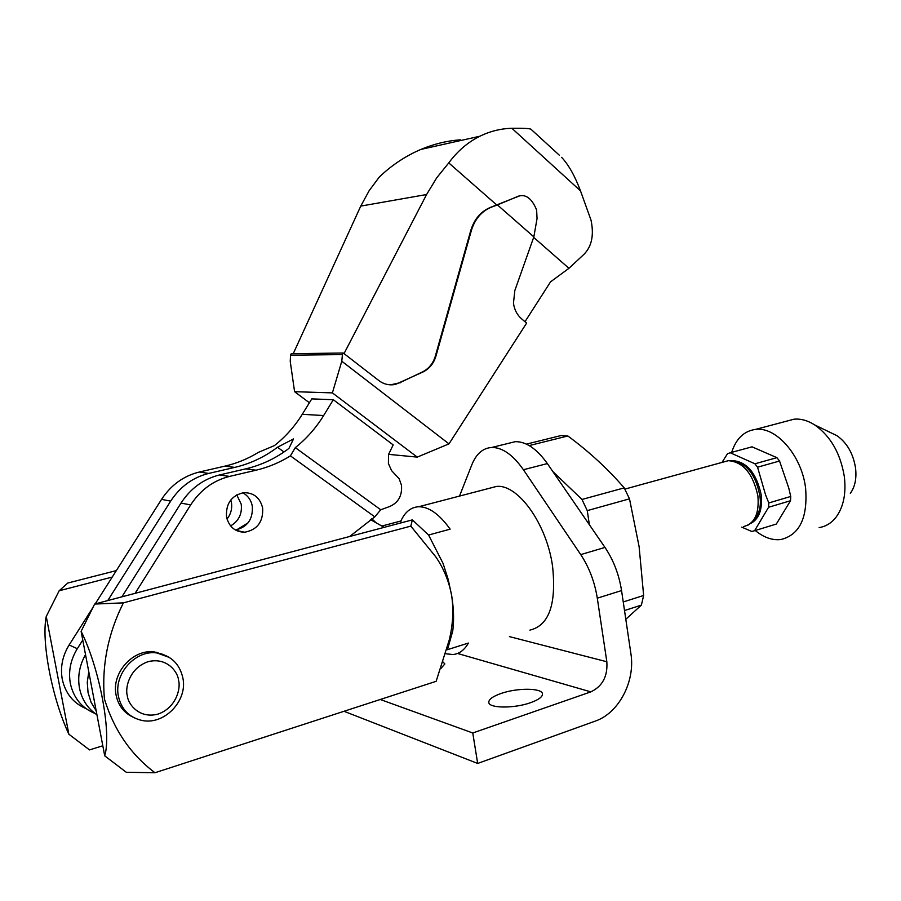 <?xml version="1.0" encoding="UTF-8"?>
<svg xmlns="http://www.w3.org/2000/svg" width="901" height="901" viewBox="0 0 901 901"><rect width="100%" height="100%" fill="white"/><g stroke="black" fill="none" stroke-linecap="round" stroke-linejoin="round"><path stroke-width="1.35" d="M401.159 522.85L400.855 521.015C405.033 511.948 410.946 507.195 418.605 506.756C428.853 506.677 439.373 514.156 450.14 529.157L428.583 535.025L443.033 563.35L448.191 579.411L451.716 595.843C453.766 608.817 454.104 620.541 452.73 631.015L447.786 648.585M529.923 630.103C549.058 625.519 556.593 604.143 552.527 565.986C546.614 523.549 517.827 483.95 496.53 486.427L488.995 488.387M400.855 521.015L382.024 525.993M163.7 654.599L154.623 651.986C133.19 648.551 111.138 672.957 116.116 695.223C118.279 705.37 123.764 712.612 132.582 716.937M526.443 444.125L561.086 435.532L567.855 435.971L529.214 445.59M623.244 601.958L643.641 595.471L639.102 546.58L629.495 498.839L624.213 487.88C607.972 469.038 589.186 451.728 567.855 435.971M156.436 652.256L157.54 653.045M112.22 577.079L59.162 590.763L46.244 616.464L68.859 734.214L89.514 749.914L102.815 745.769M375.357 522.073L371.719 518.706M68.859 734.214C52.123 698.365 41.131 641.636 46.244 616.464M59.162 590.763L67.778 583.037L116.33 570.603M447.38 649.7L468.407 643.066C464.398 650.117 459.24 653.935 452.955 654.531L445.894 653.788M412.376 519.877L410.8 526.128L123.381 602.87C107.929 633.763 101.599 665.783 104.403 698.928C113.988 730.024 130.848 754.633 154.972 772.743L126.32 772.292L104.719 755.838L81.113 631.342L94.65 604.053L412.376 519.877L428.583 535.025M410.8 526.128L435.701 556.739C443.664 568.227 449.002 581.258 451.716 595.843C453.732 610.473 452.888 625.249 449.194 640.16L436.14 681.325L154.972 772.743M81.113 631.342C99.527 668.046 111.713 732.93 104.719 755.838M123.381 602.87L94.65 604.053M552.831 471.55L581.99 499.458L587.261 510.63L589.367 524.697M629.495 498.839L587.261 510.63M625.801 619.269L641.399 605.1L624.517 610.54M581.99 499.458L624.213 487.88M643.641 595.471L641.399 605.1M349.656 536.5L374.782 516.859L380.74 509.775L389.457 506.599C398.31 502.826 402.319 495.696 401.463 485.234L399.177 478.791L391.586 470.626L388.41 463.542L388.522 454.498L393.174 444.891L333.325 399.729L311.791 398.884L302.263 414.302L323.639 415.541C315.992 427.975 306.543 438.674 295.303 447.639L290.415 455.861C279.738 462.517 268.295 467.304 256.075 470.198L229.541 476.415L219.506 474.962L245.782 468.847C261.583 465.085 275.965 458.271 288.939 448.394L293.523 438.933L277.485 447.245C264.646 456.976 250.399 463.7 234.767 467.394L208.762 473.419C192.938 477.339 180.245 486.563 170.683 501.114L107.737 600.584M96.182 710.81L91.08 702.307L88.05 692.621L87.273 682.26L88.782 671.763M96.936 714.786C87.69 708.546 81.878 699.672 79.491 688.173C77.463 676.572 79.468 665.377 85.527 654.599M82.768 640.059L77.306 648.709C70.56 659.723 68.239 671.301 70.346 683.431C73.578 698.027 81.811 708.04 95.033 713.468M77.306 648.709L69.14 644.97C62.462 655.838 60.176 667.258 62.259 679.23C65.39 693.421 73.364 703.242 86.169 708.704M236.76 494.863L241.22 504.188C242.29 513.863 238.754 521.105 230.588 525.914M227.007 519.021C230.881 514.133 232.345 508.603 231.411 502.454L230.802 499.954M262.642 507.995C263.362 521.679 257.393 529.754 244.723 532.232C235.093 532.007 229.034 526.905 226.523 516.937C225.723 503.682 231.388 495.606 243.507 492.712C253.643 492.52 260.017 497.611 262.642 507.995M235.398 530.002C247.46 527.153 253.091 519.201 252.303 506.159C251.097 500.066 247.921 495.618 242.786 492.813M284.006 451.964L277.485 447.245M208.762 473.419L199.256 472.045L225.013 466.11C236.884 463.339 248 458.767 258.384 452.37L274.445 445.578C285.482 436.85 294.751 426.421 302.263 414.302M69.14 644.97L92.589 608.017M95.191 603.918L161.549 499.368L170.683 501.114M199.256 472.045C183.59 475.908 171.01 485.02 161.549 499.368M121.894 596.834L181.011 503.085C190.685 488.319 203.513 478.949 219.506 474.962M181.011 503.085L190.663 504.92C200.427 489.953 213.391 480.458 229.541 476.415M190.663 504.92L135.094 593.342M290.415 455.861L374.782 516.859M380.74 509.775L295.303 447.639M333.325 399.729L323.639 415.541M236.738 529.811L248.057 522.85M370.401 519.539L384.13 527.355M731.668 452.358C736.106 438.652 744.046 431.005 755.477 429.417C776.155 426.364 801.834 455.647 805.607 488.207C807.848 517.647 799.671 534.755 781.066 539.496C772.416 540.566 763.811 537.559 755.252 530.498M819.144 527.581C825.868 526.533 831.544 523.019 836.173 517.039C843.527 506.88 846.253 493.455 844.361 476.775C840.543 453.53 830.688 436.264 814.774 424.968C807.701 420.474 800.764 418.548 793.961 419.213L786.539 421.184M850.341 493.343C854.993 486.878 856.738 478.454 855.556 468.058C853.213 453.586 847.008 442.796 836.939 435.679L831.105 432.863M751.333 523.121C759.318 518.413 762.606 508.941 761.176 494.705C756.378 472.991 746.794 461.627 732.412 460.614M741.703 527.13L751.817 531.477L754.599 530.7L768.587 507.263L768.801 502.949L765.535 494.739L757.561 467.191L754.925 463.79L730.215 452.752L727.501 453.71L722.016 462.404M768.801 502.949L790.74 496.451L788.735 487.948L779.545 461.019L776.91 457.663L752.031 446.828L730.215 452.752M754.925 463.79L776.91 457.663M779.545 461.019L757.561 467.191M754.599 530.7L776.313 524.055L790.515 500.731L768.587 507.263M790.74 496.451L790.515 500.731M776.313 524.055L774.263 524.686M293.242 353.688L360.76 206.092L426.59 194.526L436.737 177.779L448.766 162.912C457.393 151.188 467.743 142.302 479.805 136.242C490.11 131.231 500.798 128.584 511.881 128.28L580.492 190.854L591.022 220.159C594.108 234.902 591.822 246.232 584.141 254.15L568.948 268.307L533.674 237.368M520.102 195.686L490.966 207.174C481.078 211.206 474.354 218.954 470.784 230.442L435.329 356.143C433.111 363.452 428.842 368.7 422.546 371.899L399.571 382.824L390.561 384.851M517.771 196.294L518.413 196.193C525.812 193.884 531.883 198.49 536.636 210.001L537.041 218.605L533.842 236.873L514.82 290.584L513.457 303.232C514.381 309.696 517.061 314.866 521.51 318.74L526.612 323.11L448.991 443.866L341.783 361.222L342.425 354.589L290.527 355.197L290.246 361.447L294.582 391.687L309.392 402.747M426.59 194.526L344.024 353.609M511.881 128.28L512.917 128.257C523.042 128.145 529.033 128.449 530.892 129.158L559.352 155.22M460.332 139.846C447.133 140.736 433.967 143.935 420.846 149.431C405.45 156.053 391.597 165.266 379.298 177.058L369.14 190.697L360.76 206.092M394.852 384.423L395.438 384.434C389.277 385.56 383.736 384.265 378.825 380.549L343.258 353.012L291.214 353.721L290.527 355.197M448.766 162.912L496.778 205.023M343.258 353.012L342.425 354.589M395.438 384.434L423.155 371.899C429.45 368.7 433.719 363.452 435.938 356.143L471.414 230.363C474.985 218.864 481.72 211.104 491.608 207.084L497.42 204.921L533.842 236.873M491.608 207.084L490.966 207.174L491.608 207.084M518.413 196.193L497.42 204.921M568.948 268.307L550.556 281.833L524.979 321.725M580.492 190.854C574.894 175.965 568.61 164.793 561.627 157.348M341.783 361.222L332.401 392.881L294.582 391.687M448.991 443.866L417.253 457.111L332.401 392.881M388.556 454.352L417.253 457.111M530.52 702.701C538.685 699.762 542.661 696.811 542.47 693.86C542.12 687.891 517.275 687.733 501.114 693.455C492.768 696.394 488.657 699.39 488.804 702.442C488.928 708.366 514.201 708.614 530.52 702.701M440.826 668.598L444.857 663.936L443.055 662.01M459.51 496.079L471.876 464.679C476.28 453.811 482.88 448.079 491.709 447.47C502.398 447.403 512.973 454.825 523.413 469.736L580.728 554.599C589.164 567.371 594.683 581.9 597.295 598.174L606.835 661.751C607.815 676.279 602.476 686.325 590.831 691.867L472.766 732.986L477.676 763.44L595.257 721.115C618.874 713.13 635.464 681.224 630.891 653.597L621.555 590.572C618.998 574.444 613.468 560.062 604.988 547.436L547.357 463.576C536.838 448.833 526.161 441.535 515.316 441.659L508.096 443.438M472.766 732.986L380.278 699.491M477.676 763.44L344.002 711.283M178.578 680.356C180.876 687.981 176.54 707.612 158.002 714.11C139.114 719.122 127.886 703.918 127.3 695.606C124.879 687.857 129.53 667.81 148.293 661.627C167.271 656.987 178.004 672.236 178.578 680.356M154.623 651.986L157.044 652.988C171.066 655.579 179.659 663.868 182.835 677.856C188.106 700.933 163.543 726.42 140.579 720.102C128.697 716.869 121.32 708.974 118.436 696.383C113.447 674.038 135.555 649.542 157.044 652.988L169.557 657.527M256.075 470.198L245.782 468.847M234.767 467.394L225.013 466.11M743.629 526.544C754.61 523.796 759.363 513.593 757.899 495.933C752.966 473.566 743.111 461.808 728.323 460.681L724.089 461.841M399.571 382.824L400.168 382.835M422.546 371.899L423.155 371.899M435.329 356.143L435.938 356.143M470.784 230.442L471.414 230.363M523.413 469.736L547.357 463.576M580.728 554.599L604.988 547.436M597.295 598.174L621.555 590.572M606.835 661.751L509.414 636.613M457.539 653.462L590.831 691.867M496.53 486.427L418.605 506.756M244.723 532.232L236.152 530.407M747.706 525.328C758.113 518.379 762.111 508.243 759.701 494.919C756.176 478.037 748.314 460.771 728.323 460.681L624.843 489.108M793.961 419.213L755.477 429.417M836.939 435.679L814.774 424.968M420.846 149.431L479.805 136.242M515.316 441.659L491.709 447.47"/></g></svg>
